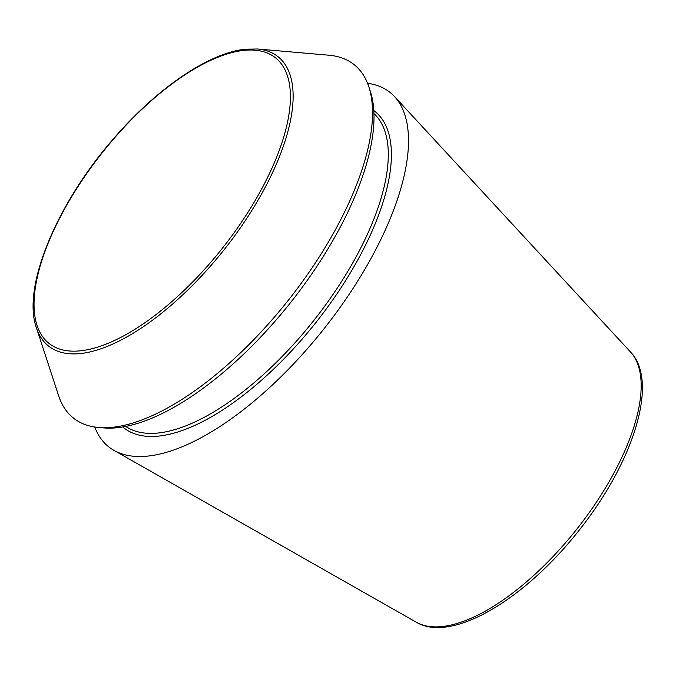 <?xml version="1.0" encoding="UTF-8"?>
<svg xmlns="http://www.w3.org/2000/svg" width="676" height="676" viewBox="0 0 676 676"><rect width="100%" height="100%" fill="white"/><g stroke="black" fill="none" stroke-linecap="round" stroke-linejoin="round"><path stroke-width="1.01" d="M367.567 83.292A226.257 95.265 128.4 0 1 394.59 96.626A226.257 95.265 128.4 0 1 323.973 328.832A226.257 95.265 128.4 0 1 113.855 450.309A226.257 95.265 128.4 0 1 94.733 427.012M257.581 49.002L328.984 55.229A225.666 95.012 128.4 0 1 368.876 86.891A225.666 95.012 128.4 0 1 288.179 300.423A225.666 95.012 128.4 0 1 98.544 427.469A225.666 95.012 128.4 0 1 58.651 395.806L36.377 327.683C21.877 287.435 56.488 204.008 113.272 139.036C156.418 88.657 208.867 52.753 245.498 49.196L257.581 49.002A184.658 77.748 128.4 0 1 224.195 249.63A184.658 77.748 128.4 0 1 36.377 327.683M368.876 86.891L370.389 91.547A222.869 93.837 128.4 0 1 290.705 302.425A222.869 93.837 128.4 0 1 103.411 427.891L98.544 427.469M416.154 622.14C452.244 643.805 526.545 598.235 580.633 528.345C633.826 460.702 659.015 381.577 630.547 352.035A172.794 72.754 128.4 0 1 576.62 529.367A172.794 72.754 128.4 0 1 416.154 622.14L113.855 450.309M243.833 50.387A182.266 76.743 128.4 0 1 207.329 266.217A182.266 76.743 128.4 0 1 35.794 284.951A182.266 76.743 128.4 0 1 243.833 50.387M373.845 110.585A201.972 85.041 128.4 0 1 315.962 322.469A201.972 85.041 128.4 0 1 122.736 426.936M373.989 113.61A199.766 84.111 128.4 0 1 313.664 320.652A199.766 84.111 128.4 0 1 125.719 426.395M630.547 352.035L394.59 96.626"/></g></svg>

